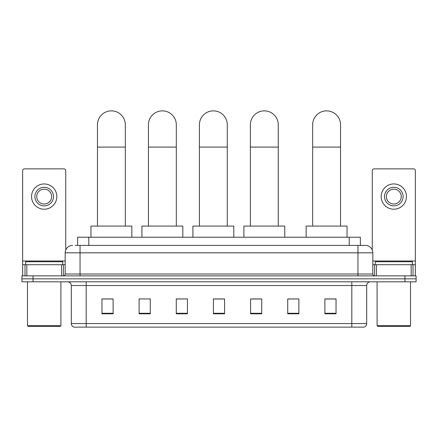 <?xml version="1.0" encoding="UTF-8"?>
<svg xmlns="http://www.w3.org/2000/svg" width="438" height="438" viewBox="0 0 438 438"><rect width="100%" height="100%" fill="white"/><g stroke="black" fill="none" stroke-linecap="round" stroke-linejoin="round"><path stroke-width="0.66" d="M77.636 245.395L77.636 237.226L360.365 237.226L360.365 245.395M75.385 245.395L365.385 245.395A7.43 7.43 0 0 1 372.815 252.83L372.815 274.007C372.913 275.124 373.537 275.743 374.676 275.863M75.216 245.395L80.044 245.395L80.044 252.83L65.185 252.83L65.185 274.007A1.856 1.856 0 0 1 63.324 275.863M72.615 245.395A7.43 7.43 0 0 0 65.185 252.83M33.047 275.863L21.9 275.863L21.9 278.836L33.047 278.836L21.9 278.836L21.9 281.809L33.047 281.809L33.047 278.836L404.953 278.836L33.047 278.836L33.047 275.863L404.953 275.863L404.953 278.836L416.1 278.836L404.953 278.836L404.953 281.809L33.047 281.809M404.953 281.809L416.1 281.809L416.1 275.863L404.953 275.863M372.815 252.83L357.955 252.83L357.955 245.395L365.385 245.395M366.688 323.567C366.584 325.352 365.692 326.54 364.011 327.137L351.824 327.137L351.824 323.567L366.688 323.567L366.688 285.521A3.718 3.718 0 0 1 370.4 281.809M351.824 327.137L73.989 327.137A3.718 3.718 0 0 1 71.312 323.567L71.312 285.521C71.093 283.266 69.856 282.028 67.6 281.809M336.034 313.8L336.034 298.935L324.886 298.935L324.886 313.8L336.034 313.8M298.88 313.8L298.88 298.935L287.733 298.935L287.733 313.8L298.88 313.8M261.727 313.8L261.727 298.935L250.58 298.935L250.58 313.8L261.727 313.8M113.113 313.8L113.113 298.935L101.966 298.935L101.966 313.8L113.113 313.8M150.267 313.8L150.267 298.935L139.12 298.935L139.12 313.8L150.267 313.8M187.42 313.8L187.42 298.935L176.273 298.935L176.273 313.8L187.42 313.8M224.574 313.8L224.574 298.935L213.426 298.935L213.426 313.8L224.574 313.8M298.88 298.935L287.733 299.012L298.88 298.935M187.42 298.935L176.273 299.012L187.42 298.935M149.002 299.012L150.267 299.012M250.952 299.012L261.727 299.012M224.574 299.012L213.426 299.012M113.113 299.012L101.966 299.012M336.034 299.012L324.886 299.012M61.561 275.863L61.561 264.716L26.822 264.716L26.822 275.863M65.744 250.005L65.744 170.721A1.856 1.856 0 0 0 63.882 168.86L24.501 168.86A1.856 1.856 0 0 0 22.645 170.721L22.645 264.716L26.822 264.716M61.561 264.716L65.185 264.716M22.645 275.863L22.645 264.716M44.194 187.289A9.291 9.291 0 0 0 34.903 196.58A9.291 9.291 0 0 0 44.194 205.865A9.291 9.291 0 0 0 53.48 196.58A9.291 9.291 0 0 0 44.194 187.289M44.194 189.145A7.43 7.43 0 0 0 36.759 196.58A7.43 7.43 0 0 0 44.194 204.009A7.43 7.43 0 0 0 51.624 196.58A7.43 7.43 0 0 0 44.194 189.145M44.194 209.211A12.631 12.631 0 0 0 56.825 196.58A12.631 12.631 0 0 0 44.194 183.944A12.631 12.631 0 0 0 31.558 196.58A12.631 12.631 0 0 0 44.194 209.211M60.17 326.392L28.218 326.392L27.474 325.648L60.909 325.648L60.17 326.392M27.474 281.809L27.474 325.648M60.909 281.809L60.909 325.648M62.771 264.716L62.771 261.743L25.618 261.743L25.618 264.716M97.471 226.079L97.471 124.797A13.934 13.934 0 0 1 111.405 110.863A13.934 13.934 0 0 1 125.334 124.797A13.934 13.934 0 0 0 111.405 110.863M125.334 226.079L125.334 124.797M131.838 237.226L131.838 226.079L90.967 226.079L90.967 237.226M148.444 226.079L148.444 124.797A13.934 13.934 0 0 1 162.378 110.863A13.934 13.934 0 0 1 176.311 124.797A13.934 13.934 0 0 0 162.378 110.863M176.311 226.079L176.311 124.797M182.81 237.226L182.81 226.079L141.945 226.079L141.945 237.226M199.421 226.079L199.421 124.797A13.934 13.934 0 0 1 213.355 110.863A13.934 13.934 0 0 1 227.284 124.797A13.934 13.934 0 0 0 213.355 110.863M227.284 226.079L227.284 124.797M233.788 237.226L233.788 226.079L192.917 226.079L192.917 237.226M250.394 226.079L250.394 124.797A13.934 13.934 0 0 1 264.328 110.863A13.934 13.934 0 0 1 278.261 124.797A13.934 13.934 0 0 0 264.328 110.863M278.261 226.079L278.261 124.797M284.76 237.226L284.76 226.079L243.895 226.079L243.895 237.226M312.666 226.079L312.666 124.797A13.934 13.934 0 0 1 326.595 110.863A13.934 13.934 0 0 1 340.529 124.797A13.934 13.934 0 0 0 326.595 110.863M340.529 226.079L340.529 124.797M347.033 237.226L347.033 226.079L306.162 226.079L306.162 237.226M411.178 275.863L411.178 264.716L376.439 264.716L376.439 275.863M415.355 275.863L415.355 264.716L415.355 275.863M411.178 264.716L415.355 264.716L415.355 170.721A1.856 1.856 0 0 0 413.499 168.86L374.118 168.86A1.856 1.856 0 0 0 372.256 170.721L372.256 250.005M372.815 264.716L376.439 264.716M393.806 187.289A9.291 9.291 0 0 0 384.52 196.58A9.291 9.291 0 0 0 393.806 205.865A9.291 9.291 0 0 0 403.097 196.58A9.291 9.291 0 0 0 393.806 187.289M393.806 189.145A7.43 7.43 0 0 0 386.376 196.58A7.43 7.43 0 0 0 393.806 204.009A7.43 7.43 0 0 0 401.241 196.58A7.43 7.43 0 0 0 393.806 189.145M393.806 209.211A12.631 12.631 0 0 0 406.442 196.58A12.631 12.631 0 0 0 393.806 183.944A12.631 12.631 0 0 0 381.175 196.58A12.631 12.631 0 0 0 393.806 209.211M409.782 326.392L377.83 326.392L377.091 325.648L410.526 325.648L409.782 326.392M377.091 281.809L377.091 325.648M410.526 281.809L410.526 325.648M412.382 264.716L412.382 261.743L375.229 261.743L375.229 264.716M88.783 245.395L88.783 237.226M349.217 245.395L349.217 237.226M80.044 275.863L80.044 274.007L372.815 274.007M65.185 274.007L80.044 274.007L80.044 252.83L357.955 252.83L357.955 275.863M351.824 281.809L351.824 285.521L71.312 285.521M366.688 285.521L351.824 285.521L351.824 323.567L86.177 323.567L86.177 327.137M71.312 323.567L86.177 323.567L86.177 281.809M224.574 313.28L213.426 313.28M187.42 313.28L176.273 313.28M150.267 313.28L139.12 313.28M113.113 313.28L101.966 313.28M261.727 313.28L250.58 313.28M298.88 313.28L287.733 313.28M336.034 313.28L324.886 313.28M65.185 261.004L22.645 261.004M63.39 264.716L63.39 275.863M22.672 264.716L22.672 275.863M24.993 275.863L24.993 264.716M97.471 147.091L125.334 147.091M148.444 147.091L176.311 147.091M199.421 147.091L227.284 147.091M250.394 147.091L278.261 147.091M312.666 147.091L340.529 147.091M415.355 261.004L372.815 261.004M415.328 275.863L415.328 264.716M413.007 264.716L413.007 275.863M374.61 275.863L374.61 264.716"/></g></svg>
